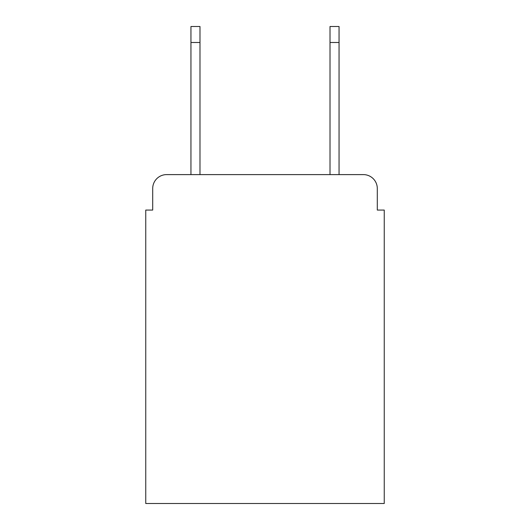<?xml version="1.0" encoding="UTF-8"?>
<svg xmlns="http://www.w3.org/2000/svg" width="530" height="530" viewBox="0 0 530 530"><rect width="100%" height="100%" fill="white"/><g stroke="black" fill="none" stroke-linecap="round" stroke-linejoin="round"><path stroke-width="0.79" d="M152.706 188.514L152.706 210.065L152.706 188.514A13.906 13.906 0 0 1 166.612 174.608L190.946 174.608L190.946 26.5L199.989 26.5L199.989 174.608L330.011 174.608L330.011 26.5L339.054 26.5L339.054 174.608L363.388 174.608L166.612 174.608M377.294 210.065L377.294 188.514L377.294 210.065L384.25 210.065L384.25 503.5L145.75 503.5L145.75 210.065L152.706 210.065M377.294 188.514A13.906 13.906 0 0 0 363.388 174.608M190.946 42.493L199.989 42.493M339.054 42.493L330.011 42.493"/></g></svg>
